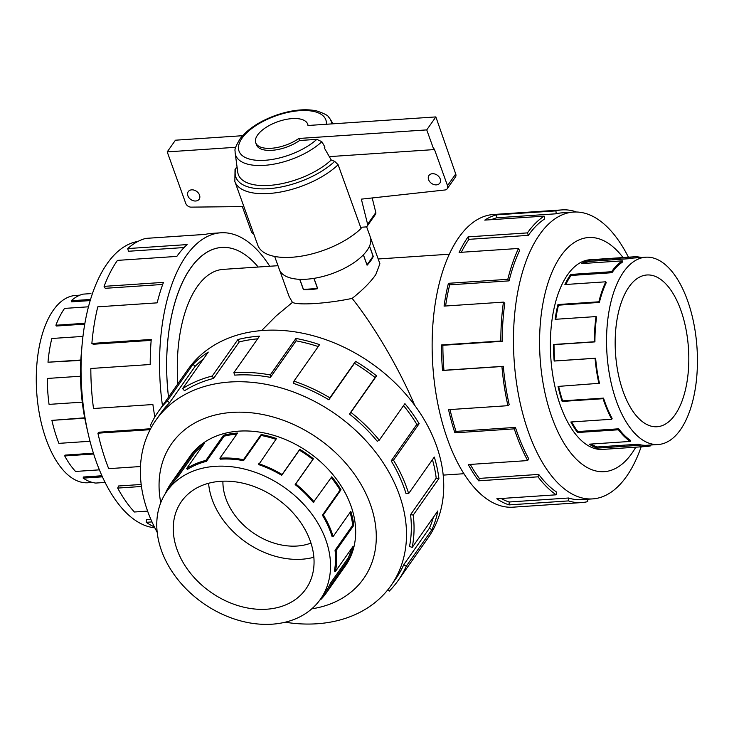 <?xml version="1.0" encoding="UTF-8"?>
<svg xmlns="http://www.w3.org/2000/svg" width="734" height="734" viewBox="0 0 734 734"><rect width="100%" height="100%" fill="white"/><g stroke="black" fill="none" stroke-linecap="round" stroke-linejoin="round"><path stroke-width="1.1" d="M370.468 237.532L379.9 263.745L375.771 274.644C370.56 282.122 362.688 290.04 352.146 298.389C374.542 326.593 399.434 369.129 414.646 405.223M352.146 298.389C327.804 303.546 298.444 305.509 292.444 302.399L289.086 296.435L279.654 270.231M261.653 330.566L276.14 315.941L292.444 302.399M168.508 397.122A131.992 63.463 -93.8 0 1 190.592 268.112A131.992 63.463 -93.8 0 1 221.723 247.431A131.992 63.463 -93.8 0 1 258.194 267.029A131.973 63.445 86.2 0 0 221.723 247.45A131.973 63.445 86.2 0 0 168.517 397.112M277.993 265.699L223.2 269.378A109.999 52.885 86.2 0 0 197.253 286.618A109.999 52.885 86.2 0 0 177.876 383.809M222.916 481.192A60.353 45.48 -144.9 0 0 225.98 498.817A60.353 45.48 -144.9 0 0 310.959 543.077M369.532 246.083L373.257 256.405A48.261 21.635 160.2 0 1 367.073 265.194L363.358 254.854M313.996 278.351L317.721 288.691A48.261 21.635 160.2 0 1 303.426 289.655L299.701 279.315M92.447 482.458L87.997 482.752A93.851 45.123 -93.8 0 1 36.7 392.13A93.851 45.123 -93.8 0 1 75.437 295.472L79.887 295.169M102.43 476.834L83.19 478.128L83.318 477.008L101.943 475.76M93.677 454.007L64.711 455.942L65.069 455.108L93.429 453.199M84.759 418.169L51.912 420.38L84.685 417.811M82.951 336.411L51.82 338.493A95.035 45.691 86.2 0 0 47.994 362.22L80.823 360.385M88.447 306.803L64.564 308.408A95.035 45.691 86.2 0 0 55.903 325.235L56.371 326.024L84.74 324.116M90.943 293.6L82.997 294.141A95.035 45.691 86.2 0 0 71.235 300.747L71.51 301.839L90.172 300.582M55.903 325.235L84.887 323.29M47.994 362.22L80.841 360.018M80.511 376.23L47.306 378.46A95.035 45.691 86.2 0 0 49.059 404.379L82.254 402.159M51.912 420.38A95.035 45.691 86.2 0 0 58.894 443.364L90.007 441.272M64.711 455.942A95.035 45.691 86.2 0 0 75.547 471.448L99.411 469.843M83.19 478.128A95.035 45.691 86.2 0 0 95.732 483.064L105.109 482.431M71.235 300.747L90.511 299.454M675.023 414.811A76.052 36.562 -93.8 0 1 657.086 426.738A76.052 36.562 -93.8 0 1 615.514 353.302A76.052 36.562 -93.8 0 1 646.902 274.984A76.052 36.562 -93.8 0 1 685.822 328.382A76.052 36.562 -93.8 0 1 675.023 414.811M680.409 429.794A93.851 45.123 86.2 0 0 693.74 323.116A93.851 45.123 86.2 0 0 645.709 257.212A93.851 45.123 86.2 0 0 606.972 353.88A93.851 45.123 86.2 0 0 658.279 444.501A93.851 45.123 86.2 0 0 680.409 429.794M583.925 263.433A93.851 45.123 86.2 0 1 589.264 261.368L630.167 258.625A93.851 45.123 -93.8 0 1 634.093 257.992L645.709 257.212M565.776 284.489A93.851 45.123 86.2 0 1 571.052 275.452L611.963 272.709A93.851 45.123 -93.8 0 1 622.634 261.983L622.404 260.854L581.502 263.598A95.035 45.691 -93.8 0 1 589.136 260.194L630.038 257.451A95.035 45.691 -93.8 0 1 634.02 256.817A95.035 45.691 -93.8 0 1 641.268 257.515M555.757 319.281A93.851 45.123 86.2 0 1 558.473 305.17L599.384 302.426A93.851 45.123 -93.8 0 1 606.229 282.673L605.798 281.801L564.896 284.544A95.035 45.691 -93.8 0 1 570.694 274.452L611.606 271.708A95.035 45.691 -93.8 0 1 622.404 260.854M650.627 445.015L650.719 445.822A95.035 45.691 -93.8 0 1 646.737 446.456A95.035 45.691 -93.8 0 1 638.176 445.382L597.274 448.125A95.035 45.691 -93.8 0 1 589.329 444.171L630.231 441.428A95.035 45.691 -93.8 0 1 618.45 429.775L577.548 432.528A95.035 45.691 -93.8 0 1 570.85 421.995L611.752 419.252A95.035 45.691 -93.8 0 1 603.064 398.7L562.161 401.443A95.035 45.691 -93.8 0 1 558.042 386.423L599.467 383.286A93.851 45.123 -93.8 0 1 595.632 358.21L554.721 360.963A93.851 45.123 86.2 0 1 554.014 344.631L594.925 341.888A93.851 45.123 -93.8 0 1 596.595 317.015L596.045 316.574L555.133 319.318A95.035 45.691 -93.8 0 1 557.959 304.546L598.861 301.802A95.035 45.691 -93.8 0 1 605.798 281.801M558.638 386.387A93.851 45.123 86.2 0 0 562.62 400.856L562.161 401.443M611.752 419.252L612.11 418.408A93.851 45.123 -93.8 0 1 603.522 398.112L562.62 400.856M571.639 421.94A93.851 45.123 86.2 0 0 577.814 431.555L577.548 432.528M630.231 441.428L630.359 440.308A93.851 45.123 -93.8 0 1 618.725 428.803L577.814 431.555M591.008 444.061A93.851 45.123 86.2 0 0 597.302 446.96L597.274 448.125M658.279 444.501L646.663 445.281A93.851 45.123 -93.8 0 1 638.204 444.217L597.302 446.96M598.953 383.68A95.035 45.691 -93.8 0 1 595.063 358.302L554.161 361.045A95.035 45.691 -93.8 0 1 553.445 344.503L594.347 341.76A95.035 45.691 -93.8 0 1 596.045 316.574M313.858 557.271A76.052 57.307 35.1 0 1 301.812 559.235A76.052 57.307 35.1 0 1 208.584 483.275M266.681 609.22A76.052 57.307 35.1 0 1 190.189 572.859A76.052 57.307 35.1 0 1 181.436 501.533A76.052 57.307 35.1 0 1 276.608 498.377A76.052 57.307 35.1 0 1 305.867 588.998A76.052 57.307 35.1 0 1 266.681 609.22M272.066 624.194A93.851 70.721 -144.9 0 0 320.428 599.238A93.851 70.721 -144.9 0 0 284.324 487.404A93.851 70.721 -144.9 0 0 166.866 491.294A93.851 70.721 -144.9 0 0 177.674 579.319A93.851 70.721 -144.9 0 0 272.066 624.194M351.402 548.757A93.851 70.721 -144.9 0 1 348.255 557.886L330.584 583.025A93.851 70.721 35.1 0 1 325.456 592.09L320.428 599.238M350.081 512.442A93.851 70.721 -144.9 0 1 352.715 525.168L335.043 550.316A93.851 70.721 35.1 0 1 334.374 571.034L335.447 571.447L353.127 546.307A95.035 71.611 35.1 0 1 349.292 558.455L331.612 583.594A95.035 71.611 35.1 0 1 326.419 592.769A95.035 71.611 35.1 0 1 320.565 599.761L320.253 599.495M331.236 477.568A93.851 70.721 -144.9 0 1 340.071 490.046L322.4 515.185A93.851 70.721 35.1 0 1 332.089 536.554L333.144 536.536L350.815 511.396A95.035 71.611 35.1 0 1 353.806 525.324L336.135 550.472A95.035 71.611 35.1 0 1 335.447 571.447M165.884 492.743L165.728 492.652A95.035 71.611 35.1 0 1 170.921 483.477A95.035 71.611 35.1 0 1 176.775 476.485L194.446 451.337A95.035 71.611 35.1 0 1 204.346 443.391L186.665 468.531A95.035 71.611 35.1 0 1 205.896 460.383L223.567 435.234A95.035 71.611 35.1 0 1 237.568 433.051L219.897 458.199A95.035 71.611 35.1 0 1 243.486 459.677L261.166 434.528A95.035 71.611 35.1 0 1 276.498 438.547L258.689 464.622A93.851 70.721 35.1 0 1 281.691 475.302L299.371 450.153A93.851 70.721 -144.9 0 1 312.822 459.456L295.151 484.605A93.851 70.721 35.1 0 1 313.29 502.386L331.786 476.788A95.035 71.611 35.1 0 1 340.998 489.752L323.327 514.901A95.035 71.611 35.1 0 1 333.144 536.536M275.947 439.327A93.851 70.721 -144.9 0 0 261.231 435.501L261.166 434.528M219.897 458.199L220.255 459.19A93.851 70.721 35.1 0 1 243.55 460.649L261.231 435.501M236.816 434.124A93.851 70.721 -144.9 0 0 224.099 436.198L223.567 435.234M186.665 468.531L187.445 469.402A93.851 70.721 35.1 0 1 206.428 461.347L224.099 436.198M202.492 446.024A93.851 70.721 -144.9 0 0 195.345 452.107L194.446 451.337M166.866 491.294L171.894 484.156A93.851 70.721 35.1 0 1 177.665 477.247L195.345 452.107M258.818 463.695A95.035 71.611 35.1 0 1 282.113 474.503L299.784 449.364A95.035 71.611 35.1 0 1 313.409 458.787L295.738 483.926A95.035 71.611 35.1 0 1 314.106 501.937M154.846 527.819A143.726 69.097 -93.8 0 1 88.19 433.794A143.726 69.097 -93.8 0 1 82.162 343.962A143.726 69.097 -93.8 0 1 137.891 241.44M88.19 433.794L86.328 425.637A117.33 56.408 -93.8 0 1 81.41 352.302L82.162 343.962M158.159 237.559L205.364 234.375M162.471 405.719A146.662 70.51 -93.8 0 1 220.741 232.797L211.42 233.421A146.662 70.51 86.2 0 0 205.281 234.403L145.901 238.385A146.662 70.51 86.2 0 0 127.753 248.569L187.133 244.587A146.662 70.51 86.2 0 0 176.83 256.405L117.449 260.387A146.662 70.51 86.2 0 0 104.09 286.361L163.471 282.379A146.662 70.51 86.2 0 0 157.168 302.848L97.787 306.83A146.662 70.51 86.2 0 0 91.869 343.448L151.25 339.457A146.662 70.51 86.2 0 0 150.204 364.514L90.823 368.496A146.662 70.51 86.2 0 0 93.512 408.508L152.892 404.526A146.662 70.51 86.2 0 0 154.846 416.985M150.121 429.684L97.916 433.188A146.662 70.51 86.2 0 0 108.696 468.659L140.488 466.53M141.46 486.486L117.679 488.082A146.662 70.51 86.2 0 0 134.405 512.002L147.617 511.112M152.002 521.92L146.194 522.305A146.662 70.51 86.2 0 0 154.36 526.865M220.741 232.797A146.662 70.51 -93.8 0 1 269.727 266.258M146.194 522.305L146.506 519.534L150.819 519.25M117.679 488.082L118.569 485.991L141.194 484.477M97.916 433.188L99.2 432.198L150.617 428.748M91.869 343.448L93.273 344.246L151.176 340.365M104.09 286.361L105.246 288.306L162.7 284.453M127.753 248.569L128.432 251.267L184.087 247.542M591.063 259.698A95.062 45.701 86.2 0 0 590.035 259.744A95.062 45.701 86.2 0 0 550.803 357.642A95.062 45.701 86.2 0 0 602.761 449.428A95.062 45.701 86.2 0 0 603.788 449.336M628.423 257.194A143.726 69.097 86.2 0 0 573.447 212.071A143.726 69.097 86.2 0 0 514.121 360.11A143.726 69.097 86.2 0 0 592.687 498.891A143.726 69.097 86.2 0 0 626.579 476.357A143.726 69.097 86.2 0 0 641.149 446.832M623.047 257.551A117.33 56.408 86.2 0 0 550.28 276.461A117.33 56.408 86.2 0 0 557.262 430.463A117.33 56.408 86.2 0 0 631.928 453.263A117.33 56.408 86.2 0 0 635.763 447.199M587.558 499.23L587.815 501.588A146.662 70.51 -93.8 0 1 581.677 502.57A146.662 70.51 -93.8 0 1 568.474 500.909L509.093 504.891A146.662 70.51 -93.8 0 1 496.817 498.79L556.198 494.808A146.662 70.51 -93.8 0 1 538.022 476.825L478.641 480.807A146.662 70.51 -93.8 0 1 468.31 464.558L527.691 460.576A146.662 70.51 -93.8 0 1 514.277 428.858L454.897 432.849A146.662 70.51 -93.8 0 1 448.547 409.664L507.928 405.682A146.662 70.51 -93.8 0 1 501.928 366.514L442.547 370.496A146.662 70.51 -93.8 0 1 441.446 344.98L500.827 340.998A146.662 70.51 -93.8 0 1 503.441 302.124L444.061 306.106A146.662 70.51 -93.8 0 1 448.419 283.306L507.8 279.324A146.662 70.51 -93.8 0 1 518.498 248.459L459.117 252.441A146.662 70.51 -93.8 0 1 468.072 236.871L527.452 232.889A146.662 70.51 -93.8 0 1 544.133 216.135L484.752 220.117A146.662 70.51 -93.8 0 1 496.523 214.86L555.904 210.878A146.662 70.51 -93.8 0 1 562.042 209.896A146.662 70.51 -93.8 0 1 575.254 211.557L575.245 212.007M562.042 209.896L493.34 214.512A146.662 70.51 86.2 0 0 432.803 365.56A146.662 70.51 86.2 0 0 512.974 507.176L581.677 502.57M555.904 210.878L556.225 213.787A143.726 69.097 -93.8 0 1 562.244 212.823L573.447 212.071M556.225 213.787L496.845 217.769A143.726 69.097 86.2 0 0 491.294 219.677M527.452 232.889L528.342 235.357A143.726 69.097 -93.8 0 1 544.683 218.934L544.133 216.135M528.342 235.357L468.962 239.339A143.726 69.097 86.2 0 0 461.31 252.294M507.8 279.324L509.075 280.865A143.726 69.097 -93.8 0 1 519.571 250.615L518.498 248.459M509.075 280.865L449.694 284.847A143.726 69.097 86.2 0 0 445.593 306.005M500.827 340.998L502.249 341.301A143.726 69.097 -93.8 0 1 504.809 303.206L503.441 302.124M502.249 341.301L442.868 345.283A143.726 69.097 86.2 0 0 443.951 370.294L442.547 370.496M507.928 405.682L509.203 404.691A143.726 69.097 -93.8 0 1 503.331 366.303L443.951 370.294M450.025 409.572A143.726 69.097 86.2 0 0 456.043 431.39L454.897 432.849M527.691 460.576L528.572 458.493A143.726 69.097 -93.8 0 1 515.424 427.408L456.043 431.39M470.274 464.429A143.726 69.097 86.2 0 0 479.32 478.403L478.641 480.807M556.198 494.808L556.519 492.037A143.726 69.097 -93.8 0 1 538.701 474.412L479.32 478.403M501.139 498.496A143.726 69.097 86.2 0 0 509.157 502.001L509.093 504.891M592.687 498.891L581.484 499.643A143.726 69.097 -93.8 0 1 568.538 498.01L509.157 502.001M344.494 567.061A95.062 71.629 -144.9 0 0 345.439 565.749A95.062 71.629 -144.9 0 0 308.867 452.483A95.062 71.629 -144.9 0 0 189.904 456.42A95.062 71.629 -144.9 0 0 188.996 457.759M285.196 622.212A143.726 108.311 -144.9 0 0 316.95 623.772A143.726 108.311 -144.9 0 0 391.02 585.548A143.726 108.311 -144.9 0 0 335.722 414.279A143.726 108.311 -144.9 0 0 155.847 420.243A143.726 108.311 -144.9 0 0 157.177 532.233M311.794 608.825A117.33 88.419 -144.9 0 0 370.138 503.698A117.33 88.419 -144.9 0 0 239.926 412.169A117.33 88.419 -144.9 0 0 160.774 502.671M151.773 426.656L150.268 425.83A146.662 110.522 35.1 0 1 158.287 411.664A146.662 110.522 35.1 0 1 167.315 400.883L192.978 364.376A146.662 110.522 35.1 0 1 208.254 352.109L182.592 388.607A146.662 110.522 35.1 0 1 212.264 376.028L237.917 339.521A146.662 110.522 35.1 0 1 259.524 336.154L233.871 372.661A146.662 110.522 35.1 0 1 270.277 374.936L295.94 338.438A146.662 110.522 35.1 0 1 319.593 344.641L293.939 381.139A146.662 110.522 35.1 0 1 329.878 397.828L355.54 361.321A146.662 110.522 35.1 0 1 376.56 375.863L350.907 412.37A146.662 110.522 35.1 0 1 379.267 440.161L404.92 403.654A146.662 110.522 35.1 0 1 419.151 423.665L393.488 460.163A146.662 110.522 35.1 0 1 408.645 493.56L434.299 457.053A146.662 110.522 35.1 0 1 438.914 478.559L413.251 515.057A146.662 110.522 35.1 0 1 412.196 547.436L437.859 510.937A146.662 110.522 35.1 0 1 431.941 529.682L406.278 566.18A146.662 110.522 35.1 0 1 398.259 580.346A146.662 110.522 35.1 0 1 389.231 591.127L387.763 589.87M398.259 580.346L427.95 538.114A146.662 110.522 -144.9 0 0 371.514 363.358A146.662 110.522 -144.9 0 0 187.977 369.431L158.287 411.664M406.278 566.18L403.718 564.776A143.726 108.311 35.1 0 1 395.865 578.658L391.02 585.548M403.718 564.776L429.381 528.278A143.726 108.311 -144.9 0 0 433.381 517.305M413.251 515.057L410.554 514.681A143.726 108.311 35.1 0 1 409.517 546.408L412.196 547.436M410.554 514.681L436.207 478.173A143.726 108.311 -144.9 0 0 432.454 459.677M393.488 460.163L391.185 460.879A143.726 108.311 35.1 0 1 406.03 493.606L408.645 493.56M391.185 460.879L416.839 424.38A143.726 108.311 -144.9 0 0 403.562 405.59M350.907 412.37L349.457 414.04A143.726 108.311 35.1 0 1 377.239 441.281L379.267 440.161M349.457 414.04L375.111 377.542A143.726 108.311 -144.9 0 0 354.504 363.284L355.54 361.321M293.939 381.139L293.628 383.432A143.726 108.311 35.1 0 1 328.85 399.791L354.504 363.284M318.235 346.576A143.726 108.311 -144.9 0 0 296.096 340.86L295.94 338.438M233.871 372.661L234.761 375.129A143.726 108.311 35.1 0 1 270.442 377.359L296.096 340.86M257.643 338.842A143.726 108.311 -144.9 0 0 239.238 341.925L237.917 339.521M182.592 388.607L184.509 390.754A143.726 108.311 35.1 0 1 213.585 378.423L239.238 341.925M203.391 359.018A143.726 108.311 -144.9 0 0 195.198 366.275L192.978 364.376M155.847 420.243L160.691 413.352A143.726 108.311 35.1 0 1 169.536 402.782L195.198 366.275M331.649 123.908A50.664 22.717 -19.8 0 0 330.089 118.972A50.664 22.717 -19.8 0 0 328.759 117.238C328.3 115.577 324.189 113.449 316.409 110.834C304.693 108.522 291.15 110.017 275.773 115.339C260.001 121.073 248.23 128.707 240.468 138.249C236.174 145.231 234.385 149.47 235.109 150.956A50.664 22.717 -19.8 0 0 235.192 153.14A50.664 22.717 -19.8 0 0 269.461 164.838A50.664 22.717 -19.8 0 0 321.859 141.717L316.831 139.35L299.573 140.506A27.589 12.368 160.2 0 1 273.406 150.195A27.589 12.368 160.2 0 1 256.469 144.818L255.735 142.791A27.589 12.368 -19.8 0 0 272.672 148.167A27.589 12.368 -19.8 0 0 298.839 138.478L426.738 129.9L435.868 116.917L307.968 125.496A27.589 12.368 -19.8 0 0 307.656 124.101A27.589 12.368 -19.8 0 0 277.507 121.807A27.589 12.368 -19.8 0 0 255.735 142.791M235.192 153.14L237.752 172.215A54.729 24.543 -19.8 0 0 274.663 184.867A54.729 24.543 -19.8 0 0 331.245 160.003L324.244 147.791A51.912 23.277 -19.8 0 0 324.96 147.121L321.859 141.717M366.569 226.641L370.257 236.88A48.288 21.644 160.2 0 1 332.163 273.608A48.288 21.644 160.2 0 1 279.397 269.589L274.663 256.441M187.895 195.822A6.643 5 35.1 0 1 188.271 191.611A6.643 5 35.1 0 1 196.584 191.335A6.643 5 35.1 0 1 199.134 199.253A6.643 5 35.1 0 1 193.235 200.703A6.643 5 35.1 0 1 187.895 195.822M428.592 179.674A6.643 5 35.1 0 1 428.968 175.472A6.643 5 35.1 0 1 437.271 175.197A6.643 5 35.1 0 1 439.831 183.105A6.643 5 35.1 0 1 433.922 184.564A6.643 5 35.1 0 1 428.592 179.674M299.573 140.506L298.839 138.478M447.511 185.665A4.826 3.642 35.1 0 1 447.235 188.73L455.447 177.041A4.826 3.642 -144.9 0 0 455.722 173.986L447.511 185.665L434.299 148.965L433.84 149.608L329.309 156.626M253.753 233.999A3.624 2.725 35.1 0 1 251.303 231.504L242.33 206.584L190.904 207.135A4.826 3.642 35.1 0 1 185.739 203.355L167.214 151.892L235.724 147.295M447.235 188.73A4.826 3.642 35.1 0 1 445.107 189.968L361.357 199.143L367.615 224.246A3.624 2.725 35.1 0 1 367.266 226.008A3.624 2.725 35.1 0 1 365.404 226.971L360.651 227.292M242.605 135.698L175.426 140.203L167.214 151.892M455.722 173.986L435.868 116.917M372.193 197.951L375.826 212.557L367.615 224.246M367.266 226.008L375.478 214.319A3.624 2.725 -144.9 0 0 375.826 212.557M433.84 149.608L426.738 129.9M369.496 246.174L373.129 256.267L366.982 264.928M363.403 254.808L367.046 264.928M299.811 279.315L303.463 289.435L317.538 288.499L313.895 278.36M237.073 167.187L235.036 169.343L234.852 181.5L257.808 245.257A60.353 27.057 -19.8 0 0 301.206 256.175A60.353 27.057 -19.8 0 0 361.082 228.494L338.126 164.737L334.695 161.37L331.245 160.003M169.536 402.782L167.315 400.883M213.585 378.423L212.264 376.028M270.442 377.359L270.277 374.936M328.85 399.791L329.878 397.828M375.111 377.542L376.56 375.863M416.839 424.38L419.151 423.665M436.207 478.173L438.914 478.559M429.381 528.278L431.941 529.682M568.538 498.01L568.474 500.909M538.701 474.412L538.022 476.825M515.424 427.408L514.277 428.858M503.331 366.303L501.928 366.514M442.868 345.283L441.446 344.98M449.694 284.847L448.419 283.306M468.962 239.339L468.072 236.871M496.845 217.769L496.523 214.86M282.113 474.503L281.691 475.302M295.151 484.605L295.738 483.926M322.4 515.185L323.327 514.901M335.043 550.316L336.135 550.472M330.584 583.025L331.612 583.594M176.775 476.485L177.665 477.247M205.896 460.383L206.428 461.347M243.486 459.677L243.55 460.649M299.371 450.153L299.784 449.364M312.822 459.456L313.409 458.787M340.071 490.046L340.998 489.752M352.715 525.168L353.806 525.324M348.255 557.886L349.292 558.455M630.167 258.625L630.038 257.451M638.176 445.382L638.204 444.217M618.45 429.775L618.725 428.803M603.064 398.7L603.522 398.112M595.063 358.302L595.632 358.21M594.925 341.888L594.347 341.76M599.384 302.426L598.861 301.802M611.963 272.709L611.606 271.708M554.721 360.963L554.161 361.045M554.014 344.631L553.445 344.503M558.473 305.17L557.959 304.546M571.052 275.452L570.694 274.452M589.264 261.368L589.136 260.194M326.346 124.266A46.141 20.69 -19.8 0 0 270.883 117.761A46.141 20.69 -19.8 0 0 245.688 157.7A46.141 20.69 -19.8 0 0 316.831 139.35M234.852 181.5A60.353 27.057 -19.8 0 0 278.25 192.418A60.353 27.057 -19.8 0 0 338.126 164.737M236.009 167.985A57.94 25.974 -19.8 0 0 268.47 188.693A57.94 25.974 -19.8 0 0 334.695 161.37M220.512 247.532L221.723 247.45M443.189 475.109L463.98 473.714M378.184 258.983L449.263 254.212M601.733 449.474L646.737 446.456M589.007 259.836L634.02 256.817M190.849 455.117L170.921 483.477M346.347 564.418L326.419 592.769M330.089 118.972L333.098 123.807M307.656 124.101L308.152 125.486"/></g></svg>
